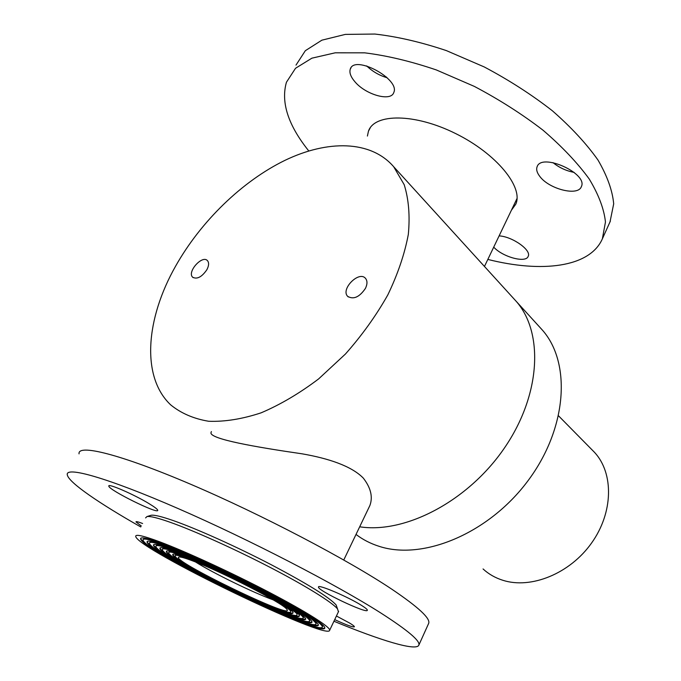 <?xml version="1.0" encoding="UTF-8"?>
<svg xmlns="http://www.w3.org/2000/svg" width="681" height="681" viewBox="0 0 681 681"><rect width="100%" height="100%" fill="white"/><g stroke="black" fill="none" stroke-linecap="round" stroke-linejoin="round"><path stroke-width="1.02" d="M513.423 298.269L516.275 301.402C543.744 332.634 540.944 394.742 504.536 447.851C468.332 501.054 405.34 533.913 359.679 526.796C405.34 533.913 468.332 501.054 504.536 447.851C540.944 394.742 543.744 332.634 516.275 301.402L542.417 330.123C571.368 362.828 567.333 428.349 527.843 480.948C488.609 533.691 422.748 560.778 379.036 546.298C370.438 543.557 362.769 539.599 356.018 534.423M175.672 266.033C200.869 221.376 242.121 181.223 284.981 160.341C327.714 139.767 370.762 140.209 393.669 166.709L404.208 184.713C408.711 199.201 410.081 215.766 408.328 234.392C404.676 253.894 397.832 274.077 387.804 294.933C376.074 315.703 361.943 335.401 345.42 354.043L318.606 378.925C299.563 393.312 280.41 404.616 261.138 412.822C242.283 419.053 224.79 421.871 208.667 421.267C193.685 418.764 181.018 413.299 170.676 404.863C140.941 376.814 145.794 318.589 175.672 266.033M365.45 288.369C367.442 284.139 367.468 280.81 365.518 278.376C359.057 270.391 340.372 289.263 347.676 296.363C353.55 299.802 359.474 297.137 365.45 288.369M206.879 269.71C208.939 265.701 209.144 262.687 207.475 260.661C202.342 254.626 186.815 271.974 192.655 277.218C197.073 279.542 201.814 277.039 206.879 269.71M192.774 560.923C221.087 571.41 282.53 603.017 286.539 608.984C299.095 622.638 166.973 558.752 179.12 557.015C180.797 556.82 185.351 558.114 192.774 560.923M190.186 559.433C180.09 555.636 175.06 554.453 175.111 555.883C174.6 562.634 291.494 619.157 290.557 611.725C294.371 608.916 223.155 571.614 190.186 559.433M369.017 507.311L369.894 505.489C373.018 496.968 370.83 487.843 363.313 478.113C351.387 465.872 328.012 458.322 302.083 453.818C255.494 447.059 210.769 439.202 210.94 432.886L211.382 431.575M338.431 611.759L337.512 608.899C332.345 602.438 306.297 586.154 270.553 567.596C234.843 549.056 193.779 530.576 169.731 522.114C157.532 517.841 149.931 516.002 146.917 516.59L145.589 517.909M159.422 541.701C143.257 535.726 135.357 533.972 135.715 536.432C137.341 548.98 328.949 641.596 329.664 630.248C330.472 627.107 306.893 612.032 269.182 592.317C231.54 572.636 185.326 551.372 159.422 541.701M163.321 543.949C147.879 538.228 140.312 536.534 140.618 538.867C141.869 550.631 324.394 638.863 324.803 627.959C325.535 624.945 303.096 610.619 267.369 591.951C231.727 573.317 187.99 553.176 163.321 543.949M150.356 515.5L151.012 515.296C153.991 514.7 161.423 516.47 173.306 520.599C196.715 528.779 236.52 546.664 271.132 564.668C307.599 583.915 329.272 597.348 336.15 604.966L337.121 607.75M195.626 562.038C213.136 573.104 253.809 592.921 273.132 599.833M172.94 547.703L165.381 544.774C151.105 539.471 143.708 537.709 143.18 539.471M322.402 626.852L322.539 626.563C322.734 624.426 314.613 618.501 298.176 608.805M165.236 545.055C150.152 539.463 142.755 537.794 143.036 540.059C144.108 551.457 322.139 637.518 322.411 626.826C321.483 622.749 302.841 611.061 266.484 591.772C231.812 573.64 189.284 554.053 165.236 545.055M140.771 538.262L140.763 538.603C141.546 541.037 148.449 546.162 161.465 553.993M299.98 621.481C314.809 627.141 323.075 629.312 324.794 627.984M168.411 546.886C153.923 541.506 146.807 539.897 147.062 542.05C147.854 552.827 318.376 635.262 318.419 624.945C317.482 621.021 299.674 609.861 265.003 591.466C231.957 574.185 191.429 555.517 168.411 546.886M192.961 560.174L190.331 559.161C180.516 555.475 175.494 554.257 175.247 555.509M290.685 611.461L290.685 611.461C290.702 610.091 285.875 606.541 276.231 600.787M172.855 554.308L172.855 554.445C173.28 556.037 178.039 559.544 187.13 564.966M275.873 608.218C285.994 612.117 291.681 613.666 292.941 612.857C296.984 609.972 222.678 571.044 188.348 558.377C177.86 554.436 172.651 553.219 172.719 554.709C172.267 561.782 293.834 620.553 292.941 612.866M176.839 550.171L170.454 547.694C157.03 542.706 150.084 541.037 149.616 542.706M316.027 623.83L316.154 623.549C316.307 621.566 308.876 616.135 293.877 607.273M170.31 547.975C156.187 542.723 149.241 541.148 149.471 543.242C150.109 553.653 316.103 633.9 316.027 623.813C315.09 619.982 297.784 609.137 264.109 591.278C232.034 574.509 192.714 556.386 170.31 547.975M147.207 541.489L147.198 541.787C147.905 544.051 154.383 548.86 166.641 556.224M295.111 618.816C309.021 624.145 316.793 626.188 318.419 624.962M185.275 556.607C174.149 552.436 168.624 551.142 168.718 552.742C168.403 560.361 297.716 622.885 296.916 614.756C301.351 611.734 221.87 570.082 185.275 556.607M173.459 549.788C159.95 544.757 153.293 543.242 153.489 545.234C153.889 555.041 312.307 631.619 312.043 621.932C311.098 618.263 294.626 607.937 262.619 590.963C232.153 575.036 194.826 557.824 173.459 549.788M180.788 552.649L175.485 550.597C162.938 545.915 156.451 544.357 156.034 545.924M309.778 620.527L309.651 620.8C308.714 617.224 292.736 607.222 261.734 590.776C232.221 575.351 196.085 558.684 175.34 550.878C162.197 545.975 155.719 544.494 155.889 546.417C156.162 555.875 310.017 630.257 309.651 620.8L309.778 620.527C309.889 618.697 303.139 613.76 289.536 605.707M153.625 544.715L153.625 544.962C154.255 547.064 160.316 551.55 171.799 558.437M290.268 616.16C303.249 621.14 310.51 623.064 312.043 621.949M178.465 552.674C165.943 548.001 159.754 546.579 159.907 548.401C159.967 557.262 306.195 627.959 305.675 618.91C304.739 615.505 289.595 606.022 260.244 590.461C232.332 575.871 198.162 560.105 178.465 552.674M188.85 557.654L185.419 556.326C174.676 552.3 169.16 550.963 168.854 552.325M297.044 614.483L297.044 614.483C297.086 612.968 291.638 608.959 280.708 602.464M166.453 551.125L166.453 551.295C166.939 553.049 172.14 556.888 182.04 562.812M280.649 610.866C291.732 615.13 297.955 616.807 299.3 615.896C303.981 612.798 221.376 569.503 183.427 555.543C171.918 551.227 166.215 549.899 166.309 551.559C166.096 559.51 300.04 624.273 299.308 615.888M184.789 555.151L180.474 553.474C168.82 549.116 162.81 547.669 162.444 549.124M303.411 617.505L303.283 617.778C302.355 614.466 287.705 605.298 259.35 590.265C232.4 576.177 199.405 560.957 180.329 553.755C168.19 549.209 162.18 547.822 162.308 549.584C162.265 558.105 303.888 626.58 303.283 617.778L303.411 617.505C303.479 615.837 297.393 611.368 285.143 604.098M160.044 547.924L160.044 548.137C160.605 550.061 166.232 554.223 176.932 560.633M285.45 613.513C297.486 618.135 304.228 619.94 305.667 618.918M442.037 219.844L481.91 263.649M385.523 77.268L386.246 76.902M539.565 326.982L542.417 330.123M483.059 568.95C488.652 574.109 495.257 577.88 502.859 580.289C531.018 589.346 569.903 573.657 591.568 543.038C613.394 512.512 613.862 473.278 594.607 452.439L591.627 449.409M354.937 81.78C365.74 94.795 391.013 101.92 393.78 92.522C400.377 79.107 354.282 54.284 350.264 69.164C349.174 72.671 350.732 76.876 354.937 81.78M493.725 247.126C502.612 257.026 525.962 263.385 528.184 256.345C531.716 250.242 512.308 236.486 499.105 235.89M487.834 259.418C541.497 272.996 589.746 267.539 602.362 238.844L605.46 222.023C604.081 209.058 598.684 194.732 589.261 179.052C577.497 162.878 562.072 146.585 543.004 130.19C522.148 114.153 499.258 99.554 474.325 86.393L436.351 69.947C410.941 61.316 387.072 55.612 364.727 52.837L335.205 52.812L311.881 58.174L295.537 68.27L286.437 82.239C280.708 102.329 288.157 125.236 308.774 150.952M511.388 210.259L515.772 204.189C523.604 187.258 496.619 153.787 455.708 133.604C414.882 113.199 374.38 113.233 368.455 131.195L367.408 136.055M539.761 176.353C548.954 189.105 578.041 196.511 581.336 186.688C588.41 173.57 541.531 152.442 537.113 166.726C536.066 169.475 536.951 172.685 539.761 176.353M610.023 221.887L613.692 203.84C612.483 190.586 607.256 176.013 598.029 160.103C586.452 143.725 571.223 127.279 552.351 110.765C531.682 94.659 508.962 80.035 484.182 66.917L446.378 50.607C421.062 42.12 397.227 36.595 374.89 34.05L345.318 34.399L321.866 40.179L305.335 50.7L296.005 65.095M366.684 65.921C372.601 71.573 379.419 75.514 387.123 77.728M552.972 162.614C559.186 167.637 566.234 170.897 574.117 172.387M79.047 453.878C77.455 443.782 119.652 453.921 190.774 484.302C261.734 514.564 348.008 559.876 391.898 589.252C418.492 607.214 430.741 618.603 428.647 623.43L428.553 623.651M140.771 526.949C99.239 503.361 68.755 482.582 67.308 474.912C65.035 465.957 106.738 477.458 178.03 508.52C249.152 539.48 336.21 584.57 380.866 613.019C407.919 630.393 420.577 641.11 418.824 645.179C416.304 651.428 380.645 640.506 333.937 621.242M336.423 616.007L349.634 623.064C352.886 625.047 354.478 626.29 354.409 626.809C352.988 627.422 346.425 625.022 334.703 619.625M361.849 605.596C365.637 607.997 367.468 609.546 367.34 610.261C367.289 614.228 316.835 590.206 318.504 587.013C317.755 583.915 348.791 597.169 361.849 605.596M149.105 503.676C154.664 507.056 157.541 509.26 157.728 510.273C158.988 514.836 108.458 489.894 108.824 486.106C107.436 482.914 134.242 494.568 149.105 503.676M141.29 525.979L135.953 521.893C135.987 521.263 138.209 521.808 142.601 523.51M393.669 166.709L452.158 230.961M477.968 259.316L516.275 301.402M193.217 277.678L192.655 277.218M348.28 296.925L347.676 296.363M343.769 559.986L369.894 505.489M329.664 630.248L338.619 611.385M151.012 515.296L146.917 516.59M336.15 604.966L337.512 608.899M517.041 198.469L484.463 266.45M558.607 415.904L594.607 452.439M602.362 238.844L610.38 221.087M368.455 131.195L370.362 127.577M350.264 69.164L351.038 67.742M537.113 166.726L537.36 166.207M428.647 623.43L418.824 645.179"/></g></svg>
